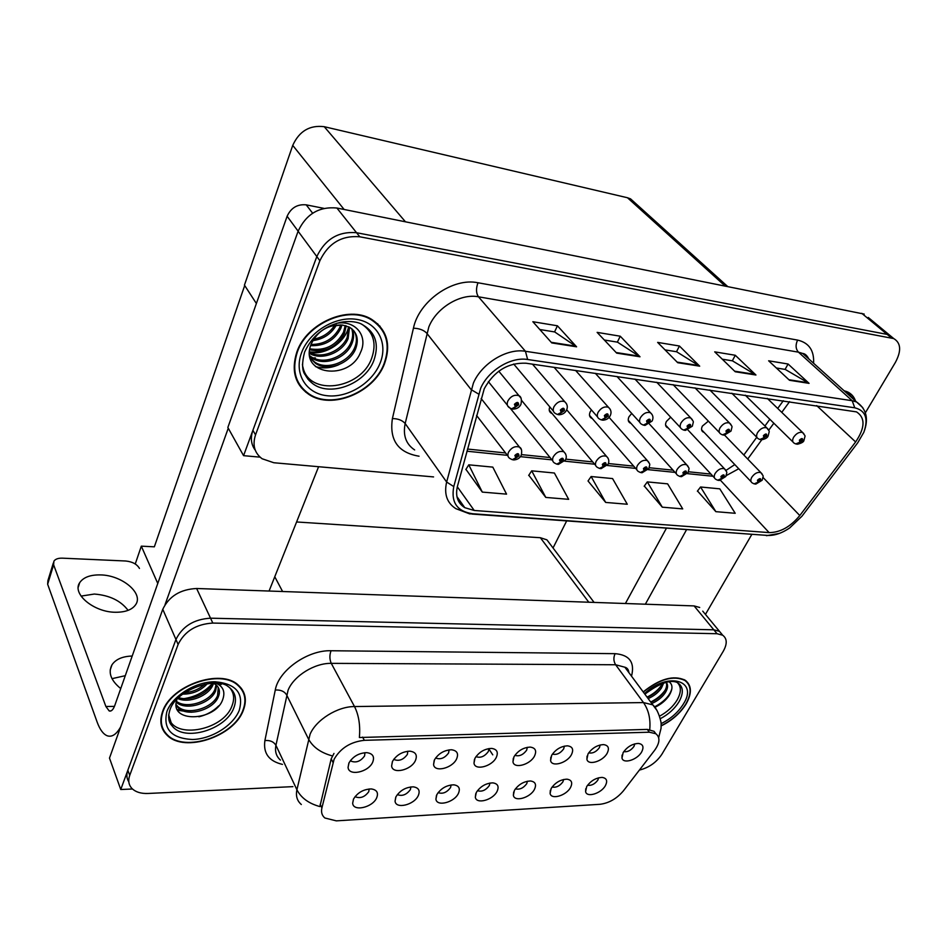 <?xml version="1.0" encoding="UTF-8"?>
<svg xmlns="http://www.w3.org/2000/svg" width="947" height="947" viewBox="0 0 947 947"><rect width="100%" height="100%" fill="white"/><g stroke="black" fill="none" stroke-linecap="round" stroke-linejoin="round"><path stroke-width="1.42" d="M350.449 760.524L351.077 761.151C356.155 763.069 360.653 761.329 364.583 755.919L364.938 752.664M348.887 763.081L348.07 767.319C348.52 776.516 368.537 772.243 372.704 762.169C374.775 756.665 372.798 753.492 366.761 752.652C358.83 752.995 352.864 756.464 348.887 763.081M438.13 792.58L438.177 792.615C442.675 794.213 446.806 792.521 450.559 787.549L451.127 784.933M436.827 794.651L435.928 799.138C436.685 806.962 454.229 802.476 458.372 793.491C460.502 788.52 458.987 785.631 453.814 784.826C446.558 785.099 440.888 788.378 436.827 794.651M397.385 794.521L397.598 794.699C402.297 796.415 406.559 794.711 410.394 789.597L410.903 786.898M395.917 796.853L395.065 801.138C395.68 809.401 414.147 804.95 418.254 795.646C420.326 790.615 418.681 787.679 413.342 786.85C405.79 787.111 399.989 790.437 395.917 796.853M552.089 787.028C556.126 787.821 559.724 786.081 562.92 781.82L563.619 779.476M551.142 788.496L550.112 793.456C551.178 800.097 566.365 795.587 570.544 787.454C572.84 782.66 571.645 779.902 566.957 779.18C560.47 779.488 555.191 782.601 551.142 788.496M514.884 755.315C519.145 756.677 523.075 754.972 526.662 750.202L527.313 747.313M513.972 756.783L512.978 761.862C514.043 769.189 530.284 764.714 534.534 756.002C536.878 750.805 535.434 747.834 530.202 747.1C523.395 747.479 517.985 750.699 513.972 756.783M588.691 752.853C592.656 753.646 596.231 751.906 599.427 747.633L600.185 744.969M587.992 753.954L586.903 759.305C588.123 765.874 602.908 761.388 607.169 753.232C609.608 748.177 608.388 745.301 603.523 744.602C597.166 744.993 591.993 748.118 587.992 753.954M355.137 796.522L355.504 796.853C360.416 798.7 364.832 796.983 368.738 791.716L369.188 788.958M353.48 799.126L352.675 803.186C353.089 811.934 372.573 807.542 376.657 797.883C378.658 792.793 376.894 789.81 371.354 788.946C363.506 789.182 357.552 792.58 353.48 799.126M475.986 756.582L476.104 756.677C480.543 758.216 484.615 756.499 488.332 751.551L488.912 748.568M474.956 758.275L473.997 763.187C474.968 770.929 492.014 766.478 496.264 757.458C498.536 752.19 496.974 749.172 491.564 748.402C484.485 748.781 478.957 752.072 474.956 758.275M393.857 759.186L394.319 759.612C399.172 761.388 403.517 759.648 407.376 754.404L407.802 751.231M392.484 761.412L391.62 765.922C392.283 774.587 411.223 770.231 415.425 760.536C417.58 755.114 415.745 751.989 409.921 751.184C402.297 751.539 396.485 754.948 392.484 761.412M435.667 757.872L435.963 758.121C440.604 759.766 444.806 758.05 448.594 752.948L449.103 749.87M434.484 759.814L433.572 764.537C434.401 772.728 452.358 768.313 456.584 758.973C458.798 753.623 457.105 750.557 451.494 749.764C444.155 750.131 438.485 753.481 434.484 759.814M515.417 788.839C519.595 789.893 523.383 788.164 526.757 783.666L527.42 781.228M514.363 790.473L513.381 795.302C514.363 802.31 530.273 797.8 534.439 789.396C536.689 784.542 535.386 781.749 530.557 780.991C523.821 781.299 518.423 784.459 514.363 790.473M477.454 790.686C481.786 792.023 485.752 790.319 489.327 785.572L489.942 783.039M476.282 792.521L475.335 797.196C476.223 804.595 492.913 800.085 497.068 791.408C499.258 786.495 497.862 783.654 492.854 782.873C485.87 783.169 480.342 786.389 476.282 792.521M623.742 751.658C627.553 752.202 630.974 750.462 633.981 746.414L634.774 743.869M623.126 752.616L621.99 758.062C623.244 764.3 637.402 759.825 641.664 751.918C644.149 746.934 643.037 744.105 638.325 743.431C632.182 743.821 627.127 746.887 623.126 752.616M552.421 754.072C556.54 755.138 560.293 753.41 563.678 748.899L564.388 746.118M551.639 755.351L550.586 760.571C551.746 767.496 567.229 763.022 571.479 754.593C573.87 749.468 572.544 746.544 567.502 745.834C560.932 746.212 555.64 749.385 551.639 755.351M587.542 785.264C591.425 785.821 594.87 784.08 597.877 780.044L598.611 777.795M586.678 786.578L585.601 791.645C586.726 797.966 601.262 793.468 605.441 785.572C607.773 780.849 606.684 778.126 602.15 777.416C595.876 777.747 590.727 780.802 586.678 786.578M164.068 731.688L165.488 732.848M334.102 759.281L321.897 807.921C320.95 812.171 321.933 815.521 324.868 817.995L336.315 820.86L599.889 804.311C608.933 803.186 616.793 798.676 623.457 790.781L654.602 750.332C659.917 742.874 660.308 737.334 655.798 733.712L649.346 732.209L364.323 740.329C350.579 741.832 340.506 748.154 334.102 759.281M170.188 722.147L169.371 721.448M296.589 521.975L540.37 537.718L546.916 539.849L550.302 544.359M702.733 611.135L722.454 634.94L719.436 631.306L713.825 629.814L210.53 618.19C194.005 619.184 182.475 626.275 175.941 639.485L120.754 789.514L132.473 788.993M699.691 607.465L694.104 605.914L196.633 588.501C180.38 589.294 169.099 596.219 162.766 609.288L109.485 758.109L120.754 789.514M135.243 563.986L141.316 546.159L157.758 583.459M141.316 546.159L154.349 546.821L244.705 285.521M566.626 521.004L553.036 547.97M591.437 409.944L590.206 411.815C588.963 414.691 589.33 416.798 591.33 418.112L592.242 418.479M631.732 413.448L629.009 416.739C627.731 419.592 628.062 421.652 630.004 422.93L630.903 423.273M549.816 406.914C548.715 409.731 549.165 411.803 551.154 413.117L552.065 413.496M507.651 405.884L510.303 408.299M670.677 417.201L666.38 421.486C665.066 424.303 665.362 426.328 667.256 427.559L668.156 427.89M708.368 421.155L702.402 426.055C701.064 428.837 701.325 430.826 703.159 432.021L704.047 432.341M305.621 392.07L308.367 393.55M299.654 385.559L300.98 386.506M308.923 379.842L307.834 379.131M868.245 317.446L893.625 338.481L889.6 335.155L887.173 334.409L356.534 232.713C338.399 231.198 325.164 239.141 316.807 256.566L243.568 455.661L260.094 457.152M864.209 314.096L336.895 208.02C319.08 206.375 306.153 214.105 298.104 231.222L227.848 427.476L243.568 455.661M635.295 203.143L630.548 198.858L627.47 197.745L324.241 126.697C309.728 124.897 299.228 131.136 292.741 145.388L244.444 285.118L256.377 303.514M162.576 711.588C159.238 721.247 160.801 729.19 167.252 735.393C184.724 753.102 234.051 736.446 243.272 710.404C247.191 700.141 245.51 691.712 238.253 685.107C220.9 668.156 170.957 685.214 162.576 711.588M161.404 725.627L162.292 727.024M661.16 725.911C672.015 720.549 680.337 713.198 686.161 703.893C692.091 693.192 691.76 685.297 685.143 680.195C673.637 674.832 659.645 678.739 643.191 691.914M301.324 804.5C297.098 800.842 295.618 795.93 296.908 789.762L310.048 734.327C316.014 719.874 337.546 706.45 354.509 706.557C358.806 715.115 360.428 725.438 359.375 737.512L647.31 729.403L654.057 731.333L655.798 733.712M649.737 729.616C650.719 719.057 648.636 710.049 643.487 702.579L354.509 706.557L331.272 663.362C314.641 662.936 293.724 675.921 288.077 690.221L275.932 745.301L296.908 789.762C301.134 797.942 308.793 803.541 319.885 806.572L331.19 758.855L333.971 753.433M170.756 723.449L169.904 722.715M639.403 770.077C648.896 767.721 656.389 762.453 661.882 754.262L723.354 651.11C727.379 643.818 727.142 638.527 722.656 635.2L719.436 631.306L713.825 629.814L210.53 618.19C194.005 619.184 182.475 626.275 175.941 639.485L127.845 770.242C126.294 774.646 126.614 778.493 128.816 781.82M163.606 730.03L162.458 728.752M722.656 635.2L717.045 633.721L212.815 623.067C196.242 624.085 184.677 631.211 178.107 644.445L129.727 775.368C127.881 780.719 128.697 785.17 132.189 788.733C135.871 792.142 141.127 793.716 147.981 793.468L292.919 786.637M686.492 681.71L686.173 680.94M242.645 691.168L242.231 689.582M296.861 351.976C290.978 370.537 295.014 384.707 308.982 394.497C331.829 409.992 373.686 392.721 384.435 363.932C391.36 344.483 387.003 329.568 371.39 319.21C348.508 304.875 306.544 323.057 296.861 351.976M297.808 382.505L299.797 384.849M484.248 388.743C494.085 371.07 507.983 362.559 525.94 363.21L856.514 411.886C865.451 417.781 865.156 427.795 855.626 441.953L799.801 515.535C790.425 526.852 780.198 532.534 769.118 532.605L474.234 510.469L464.788 507.675C457.626 503.094 455.187 495.968 457.448 486.285L484.248 388.743M480.674 388.27L453.767 486.58C450.855 502.443 457.164 511.498 472.707 513.748L767.472 535.422C774.386 535.765 781.76 533.291 789.609 528L801.943 516.233L857.733 442.782L863.794 432.365C868.624 418.704 865.617 410.513 854.762 407.802L527.645 359.505C510.954 356.593 488.19 370.49 480.674 388.27M865.369 412.785L895.389 362.417C901.532 350.899 900.988 342.956 893.767 338.6L889.6 335.155L887.173 334.409L356.534 232.713C338.399 231.198 325.164 239.141 316.807 256.566L252.896 430.293C250.28 437.928 251.073 444.569 255.276 450.204M303.656 389.596L301.182 387.619M776.327 367.981L785.229 369.425L809.069 383.357L788.082 364.015L768.633 360.795L789.502 380.28L809.069 383.357M785.087 369.401L788.082 364.015M722.277 359.185L732.457 360.843L755.943 375.012L735.286 355.267L714.713 351.858L735.227 371.757L755.943 375.012M732.315 360.819L735.286 355.267M539.814 329.52L554.705 331.947L576.593 346.815L557.416 325.792L532.853 321.72L551.77 342.921L576.593 346.815M554.575 331.923L557.416 325.792M604.328 340.009L617.48 342.151L640.006 356.782L620.249 336.209L597.131 332.373L616.686 353.124L640.006 356.782M617.349 342.127L620.249 336.209M665.043 349.881L676.632 351.763L699.691 366.169L679.437 346.01L657.644 342.4L677.721 362.713L699.691 366.169M676.489 351.751L679.437 346.01M855.532 401.078C854.147 396.876 851.507 393.822 847.601 391.928L844.026 390.697M893.767 338.6L359.777 236.786C341.583 235.282 328.289 243.272 319.885 260.733L255.536 434.874C252.269 445.019 254.459 452.962 262.094 458.739L273.813 462.74L433.572 476.921M697.501 491.02L715.861 511.664L735.215 513.286L719.791 488.841L700.555 486.995L697.371 491.185M528.793 475.24L545.792 497.424L568.662 499.329L554.386 473.015L531.705 470.837L528.675 475.43M465.948 469.369L482.307 492.097L506.55 494.133L492.807 467.12L468.777 464.823L465.817 469.558M644.303 486.048L662.284 507.178L682.716 508.894L667.623 483.846L647.322 481.905L644.173 486.225M605.689 502.431L627.281 504.242L612.567 478.578L591.129 476.53L588.028 480.981L605.689 502.431L591.129 476.53M545.792 497.424L531.705 470.837M482.307 492.097L468.777 464.823M662.284 507.178L647.322 481.905M715.861 511.664L700.555 486.995M299.927 385.05L298.565 383.855M849.79 393.703L849.104 392.745M381.227 328.573L379.735 325.886M755.09 484.095L760.701 480.567C760.974 478.105 759.896 477.998 757.47 480.236L757.979 482.224L758.44 480.33L759.66 479.715L758.121 482.236M757.979 482.224L754.12 483.87L752.285 482.946C750.569 481.857 750.379 479.975 751.74 477.312C754.558 473.334 757.6 471.772 760.879 472.636L762.086 473.891M796.711 444.19L802.594 440.568C802.914 438.035 801.86 437.893 799.41 440.166L799.848 442.225L800.369 440.284L801.564 439.657L799.99 442.249M799.848 442.225L795.705 443.93L794.154 443.149C792.343 442.036 792.166 440.071 793.622 437.23C796.403 433.288 799.41 431.702 802.63 432.507L803.837 433.679M81.051 596.101L94.298 594.053C109.497 595.249 120.766 600.682 128.094 610.365M115.558 612.259C93.907 612.318 71.735 593.805 79.69 582.677C83.395 577.291 90.356 574.699 100.571 574.912C121.962 575.196 143.66 593.236 135.752 604.553C132.237 609.714 125.513 612.283 115.558 612.259M111.995 678.668L125.276 675.684M120.731 688.576C110.835 680.479 107.922 672.559 111.983 664.806C115.783 659.254 122.518 656.33 132.201 656.034M184.12 698.614C195.579 696.838 204.943 691.855 212.187 683.639M313.291 357.966L315.363 357.907M323.862 208.364L306.224 204.848L312.64 213.217M228.263 428.198L165.038 604.671M318.594 466.717L269.078 591.035M120.683 726.846C116.434 734.422 111.947 737.393 107.2 735.772C103.235 734.162 99.873 729.581 97.127 722.052L47.646 584.228L47.906 580.618L53.328 562.98M139.458 568.425C136.995 564.175 132.414 561.701 125.726 561.003L62.36 558.162C58.169 558.055 55.34 559.073 53.872 561.228L53.624 564.803L105.886 706.486L114.433 706.379M105.886 706.486L109.189 710.937C111.32 711.588 113.19 709.765 114.8 705.444L287.119 216.259C291.013 207.819 297.382 204.019 306.224 204.848M686.492 529.799L645.357 604.21M751.729 534.582L705.444 614.414M625.411 603.511L666.368 528.319M718.631 480.449L724.277 476.85C724.491 474.329 723.378 474.222 720.916 476.507L721.484 478.531L721.922 476.613L723.177 475.974L721.638 478.555M721.484 478.531L717.66 480.224L715.754 479.265C713.979 478.14 713.754 476.223 715.092 473.524C717.933 469.44 721.069 467.865 724.491 468.789L725.781 470.162M680.751 476.661L686.421 472.979C686.587 470.41 685.427 470.292 682.929 472.624L683.568 474.707L683.983 472.731L685.273 472.091L683.722 474.719M683.568 474.707L679.78 476.436L677.792 475.43C675.957 474.269 675.696 472.316 677.01 469.582C679.875 465.391 683.107 463.793 686.682 464.788L688.067 466.315M641.356 472.719L647.061 468.966C647.168 466.338 645.961 466.208 643.427 468.599L644.149 470.718L644.528 468.706L645.854 468.055L644.303 470.73M644.149 470.718L640.409 472.506L638.314 471.452C636.431 470.245 636.124 468.256 637.402 465.498C640.314 461.189 643.629 459.567 647.369 460.621L648.861 462.325M760.808 439.751L766.715 436.058C766.999 433.454 765.898 433.324 763.412 435.644L763.921 437.751L764.407 435.762L765.638 435.123L764.063 437.763M763.921 437.751L759.802 439.491L758.192 438.674C756.322 437.526 756.097 435.513 757.529 432.649C760.334 428.6 763.424 426.99 766.774 427.843L768.076 429.145M723.496 435.135L729.439 431.358C729.663 428.707 728.515 428.565 725.994 430.932L726.574 433.087L727.036 431.063L728.302 430.412L726.728 433.099M726.574 433.087L722.49 434.886L720.809 434.034C718.868 432.838 718.607 430.79 720.016 427.878C722.857 423.723 726.018 422.09 729.521 423.013L730.93 424.457M684.681 430.34L690.659 426.481C690.837 423.771 689.641 423.617 687.084 426.032L687.735 428.233L688.161 426.162L689.463 425.511L687.889 428.257M687.735 428.233L683.698 430.092L681.923 429.192C679.922 427.961 679.615 425.866 681 422.93C683.864 418.645 687.12 417 690.777 417.982L692.293 419.592M644.291 425.357L650.293 421.403C650.411 418.621 649.168 418.467 646.564 420.93L647.298 423.191L647.689 421.072L649.038 420.397L647.464 423.214M647.298 423.191L643.309 425.096L641.45 424.161C639.379 422.883 639.024 420.752 640.373 417.769C643.273 413.365 646.635 411.685 650.459 412.75L652.092 414.549M229.517 687.522C233.933 692.494 234.785 698.531 232.062 705.645C223.243 731.759 169.454 740.234 168.72 714.878L168.708 714.784M163.014 711.576C171.3 685.486 220.722 668.606 237.898 685.379C245.084 691.926 246.741 700.259 242.858 710.404C233.743 736.186 184.937 752.676 167.643 735.144C161.25 729.001 159.712 721.141 163.014 711.576M241.284 688.244L241.816 689.783M214.282 682.444C223.125 685.711 225.836 691.689 222.415 700.378C214.389 721.413 168.791 723.177 176.84 699.857M207.298 683.734C200.835 690.671 192.632 694.139 182.676 694.151M204.824 684.172C199.19 689.238 192.501 692.068 184.76 692.659M213.537 683.284L212.909 685.001C208.6 695.654 189.293 703.822 177.657 698.531M212.353 683.261L212.246 683.521C208.091 693.606 190.501 701.715 178.604 697.608M216.709 685.427L215.573 690.955C210.826 703.479 185.92 711.221 176.249 702.224M216.046 684.835L214.91 689.463C210.281 701.549 186.654 709.445 176.426 701.325M213.418 683.225L216.07 684.859C219.597 688.031 220.331 692.079 218.272 696.968C213.359 709.883 187.257 717.542 178.119 707.705L176.095 705.172M218.272 687.427L217.597 695.465C212.696 708.38 186.606 716.015 177.48 706.178L176.071 704.568M161.842 725.449L161.073 723.993M219.917 683.71L221.125 684.598M191.531 712.251L177.598 710.25M218.769 705.811C213.312 711.28 206.683 714.938 198.882 716.784M185.233 711.493L177.172 709.433M361.47 323.992C373.485 331.9 376.882 343.347 371.65 358.321C360.783 389.572 308.45 396.71 302.851 366.738C304.07 372.881 306.899 378.125 311.326 382.47C305.917 377.817 302.957 371.733 302.436 364.24M297.334 352.047C306.923 323.424 348.449 305.431 371.082 319.624C386.542 329.876 390.839 344.625 383.997 363.873C373.367 392.366 331.947 409.459 309.326 394.13C295.511 384.435 291.51 370.407 297.334 352.047M377.581 323.696L379.333 326.218M336.469 323.353C355.279 319.707 368.596 336.149 360.464 352.544C349.431 381.333 298.613 375.225 311.149 344.104C317.719 330.716 328.207 324.383 342.625 325.081L349.538 327.236L348.094 338.706C342.483 352.473 322.063 361.044 309.456 353.385M336.481 324.951C331.201 334.031 323.306 339.251 312.77 340.624M334.765 325.176C329.698 332.87 322.667 337.523 313.658 339.144M341.962 324.987L340.79 328.455C334.457 340.47 324.395 346.188 310.604 345.643M340.731 324.88L339.89 327.188C333.9 338.706 324.265 344.471 311.007 344.483M346.188 325.827L344.424 333.557C336.659 347.419 325.07 352.829 309.645 349.798M345.217 325.555L343.512 332.279C336.114 345.691 324.88 351.207 309.811 348.816M348.804 326.857L347.17 337.416C341.689 350.804 322.181 359.422 309.444 352.533M352.343 329.225C354.166 333.9 353.989 338.789 351.787 343.903C346.01 358.155 324.43 366.655 312.025 358.084L309.776 356.38M351.704 328.692C353.207 333.178 352.923 337.819 350.863 342.601C345.099 356.841 323.543 365.329 311.137 356.759L309.657 355.693M349.538 327.236C357.126 332.172 359.114 339.476 355.516 349.159C349.692 363.435 328.029 371.993 315.588 363.423L310.154 358.037M354.024 330.988C356.995 336.067 357.185 341.678 354.58 347.833C348.768 362.109 327.117 370.656 314.7 362.085L310.119 357.895M342.625 325.081L329.177 326.17M298.258 382.245L296.518 379.723M348.614 326.762C345.655 341.891 325.886 355.646 309.456 352.402M338.955 364.631C331.166 368.146 323.329 368.797 315.446 366.56M331.758 347.135C324.703 351.219 317.269 352.781 309.468 351.822M677.176 682.444C681.402 686.504 681.402 692.352 677.141 700.011C673.08 706.616 667.233 712.002 659.597 716.157M643.321 692.079C659.621 679.011 673.471 675.14 684.882 680.443C691.428 685.498 691.76 693.311 685.888 703.893C680.135 713.103 671.897 720.371 661.16 725.686M685.51 680.443L685.877 681.177M668.026 681.106C672.903 683.829 673.234 688.694 669.008 695.702C665.729 700.484 661.16 704.284 655.3 707.101M654.566 687.037L646.28 692.908M663.669 683.036L661.444 688.019C658.366 692.529 653.927 696.057 648.15 698.602M662.237 683.509L660.533 686.8C657.443 691.31 653.016 694.826 647.251 697.371M666.215 682.361C668.333 684.918 667.978 688.433 665.161 692.92C662.048 697.43 657.597 700.969 651.808 703.526M666.143 682.373C667.209 684.953 666.57 688.067 664.226 691.689C661.124 696.211 656.685 699.738 650.897 702.295M671.908 688.576C669.896 695.607 664.238 701.644 654.933 706.675M665.114 690.197C661.645 695.074 656.839 699.016 650.696 702.023M661.314 685.498C657.857 690.304 653.099 694.187 647.061 697.122M844.653 391.265L847.352 392.271L854.916 400.522M848.074 392.165L848.82 393.064M600.374 468.623L606.104 464.788C606.139 462.1 604.884 461.97 602.328 464.397L603.121 466.575L603.464 464.515L604.837 463.852L603.286 466.587M603.121 466.575L599.427 468.41L597.237 467.297C595.296 466.042 594.941 464.03 596.196 461.236C599.131 456.797 602.552 455.152 606.471 456.3L608.069 458.194M557.7 464.361L563.441 460.431C563.418 457.673 562.104 457.543 559.511 460.029L560.399 462.254L560.695 460.147L562.104 459.484L560.565 462.266M560.399 462.254L556.765 464.137L554.445 462.976C552.444 461.674 552.054 459.615 553.273 456.797C556.244 452.228 559.784 450.571 563.879 451.802L565.608 453.909M560.6 460.42L561.109 461.047M513.215 459.911L518.98 455.886C518.885 453.068 517.512 452.938 514.872 455.471L515.855 457.756L516.115 455.602L517.571 454.927L516.044 457.768M516.02 455.898L516.506 456.513M515.855 457.756L512.291 459.697L509.853 458.466C507.793 457.117 507.343 455.022 508.527 452.181C511.534 447.469 515.192 445.777 519.489 447.114L521.347 449.482M516.032 455.827L516.577 456.513M602.221 420.148L608.246 416.112C608.294 413.259 606.991 413.093 604.364 415.615L605.18 417.935L605.524 415.769L606.92 415.082L605.346 417.958M605.18 417.935L601.25 419.9L599.285 418.917C597.155 417.58 596.74 415.413 598.054 412.383C600.99 407.849 604.446 406.156 608.459 407.293L610.223 409.305M558.363 414.727L564.4 410.584C564.376 407.672 563.027 407.506 560.352 410.075L561.263 412.454L561.571 410.229L563.003 409.542L561.441 412.478M561.263 412.454L557.392 414.478L555.309 413.437C553.107 412.063 552.657 409.838 553.936 406.784C556.895 402.108 560.47 400.392 564.672 401.623L566.578 403.872M561.476 410.572L561.997 411.187M512.587 409.08L518.648 404.831C518.542 401.836 517.133 401.658 514.422 404.298L515.428 406.737L515.689 404.452L517.169 403.753L517.382 404.665L515.618 406.76M515.594 404.819L516.091 405.434M515.428 406.737L511.629 408.832L509.427 407.719C507.154 406.287 506.633 404.026 507.876 400.924C510.871 396.106 514.576 394.366 518.98 395.704L521.051 398.237M515.606 404.748L516.162 405.446M332.989 762.418L331.19 758.855M162.766 609.288L178.107 644.445M196.633 588.501L212.815 623.067M694.104 605.914L717.045 633.721M274.772 576.759L282.597 591.508M540.37 537.718L588.785 602.221M649.346 732.209L647.31 729.403M364.323 740.329L362.618 737.109M321.897 807.921L320.169 804.334M861.782 313.327L891.328 337.854M298.104 231.222L319.885 260.733M336.895 208.02L359.777 236.786M324.241 126.697L405.434 221.776M292.741 145.388L344.128 209.476M627.47 197.745L724.964 285.876M615.088 653.667C613.336 657.573 613.514 661.266 615.633 664.758L331.272 663.362C329.532 659.384 329.449 655.182 331.036 650.743L615.088 653.667C629.518 654.874 634.987 662.367 631.519 676.158M629.282 673.151L624.878 667.221L615.633 664.758L643.487 702.579L652.803 704.864L657.111 710.629M332.361 755.919C320.879 752.818 312.912 747.183 308.485 739.003L286.598 694.849C284.289 691.274 280.513 689.676 275.269 690.043C278.536 670.464 307.763 649.867 331.036 650.743M628.701 671.423L628.488 672.086M282.455 764.395C268.924 761.21 263.077 753.256 264.9 740.554L275.269 690.043M129.727 775.368L127.845 770.242M264.9 740.554C270.025 740.116 273.695 741.702 275.932 745.301C274.737 751.433 276.252 756.369 280.442 760.11M419.048 456.205C398.119 452.702 389.241 440.166 392.401 418.586L413.437 328.207C418.858 301.205 452.784 277.317 477.975 282.762L797.599 340.091C795.362 344.933 795.646 348.946 798.451 352.166L478.472 296.802C460.467 293.191 436.378 307.775 428.825 326.964L405.174 423.534C402.795 435.312 405.955 444.119 414.656 449.943M797.599 340.091C808.939 342.743 814.266 350.461 813.591 363.246M809.081 359.185L802.76 353.48L798.451 352.166L852.182 400.723L856.526 401.966L862.8 407.66M472.707 513.748L469.736 513.901L455.803 508.634C446.96 502.928 443.906 494.062 446.641 482.035L473.382 383.144C481.656 363.399 506.941 347.975 525.455 351.29L527.645 359.505M478.602 394.059L471.109 389.572L426.766 333.214C423.723 330.053 419.272 328.384 413.437 328.207M767.472 535.422L471.902 514.055M392.401 418.586C398.036 418.61 402.297 420.267 405.174 423.534L446.641 482.035L453.767 486.58M854.762 407.802L852.182 400.723L525.455 351.29L478.472 296.802C476.057 293.191 475.891 288.515 477.975 282.762M255.536 434.874L252.896 430.293M769.118 532.605L720.525 480.342M726.254 475.583L738.755 468.741M799.801 515.535L763.033 477.477M855.626 441.953L816.681 405.588M747.716 459.035L761.767 439.775M768.692 430.281L773.841 423.214M781.76 412.359L789.585 401.646M474.234 510.469L457.318 486.794M466.918 451.21L507.414 455.329M520.4 456.643L551.935 459.863M564.732 461.165L594.633 464.208M607.264 465.486L635.65 468.386M648.115 469.653L675.057 472.387M687.38 473.642L712.961 476.246M710.795 473.914L710.084 473.985M698.922 365.554L677.141 362.121M639.261 356.167L616.118 352.521M575.859 346.188L551.225 342.305M755.161 374.408L734.635 371.177M808.276 382.766L788.898 379.723M53.624 564.803L47.646 584.228M298.127 231.175L287.119 216.259M168.72 714.878L172.212 725.97C170.72 724.479 166.79 720.418 169.821 710.274C175.858 689.475 216.354 676.608 228.026 686.433C235.258 691.63 237.212 698.744 233.873 707.776C226.357 729.51 184.274 742.259 172.212 725.97L168.649 715.305M166.909 711.517C172.614 695.808 195.544 681.651 215.005 681.757C236.016 683.663 244.077 693.228 239.2 710.463C233.128 725.651 211.56 739.074 192.442 739.5C171.336 738.364 162.825 729.036 166.909 711.517M171.135 724.195L170.058 723.023M373.911 360.322C365.033 384.707 328.325 397.965 311.326 382.47L304.662 374.136C301.951 369.803 301.927 362.452 304.603 352.083C311.989 336.209 323.945 326.301 340.458 322.359C347.975 320.997 354.545 321.353 360.168 323.424C375.071 330.953 379.652 343.252 373.911 360.322M301.596 352.627C309.207 331.722 335.487 315.884 356.593 319.364C377.829 322.548 388.341 343.382 380.031 363.328C372.029 383.322 347.513 398.261 326.774 395.692C305.928 393.431 293.653 373.485 301.596 352.627M310.285 381.416L309.113 380.516M644.871 694.175C659.361 683.32 670.156 679.425 677.235 682.467C683.343 686.279 683.947 692.707 679.023 701.739C674.69 708.747 668.464 714.393 660.331 718.678M644.481 693.642C667.73 671.305 698.779 680.419 683.438 703.929C678.241 712.262 670.796 718.832 661.089 723.662M350.639 760.287L351.077 761.151M349.041 762.749L348.07 767.319M436.472 795.421L435.928 799.138M395.751 797.196L395.065 801.138M550.325 790.343L550.112 793.456M513.321 758.251L512.978 761.862M587.057 756.132L586.903 759.305M353.527 799.031L352.675 803.186M474.471 759.34L473.997 763.187M393.988 759.009L394.319 759.612M392.401 761.589L391.62 765.922M434.188 760.453L433.572 764.537M513.688 791.988L513.381 795.302M475.761 793.681L475.335 797.196M622.061 755.09L621.99 758.062M550.834 757.186L550.586 760.571M585.743 788.733L585.601 791.645M546.916 539.849L594.089 602.41M589.744 416.289L591.33 418.112M628.524 421.273L630.004 422.93M549.449 411.081L551.154 413.117M665.871 426.067L667.256 427.559M701.869 430.672L703.159 432.021M630.548 198.858L727.545 286.396M628.879 672.607C628.559 669.624 627.222 667.824 624.878 667.221L652.803 704.864C658.875 710.155 661.657 724.064 661.124 724.1L661.042 728.373L658.674 737.642M808.892 359.02C806.998 355.468 804.95 353.622 802.76 353.48L856.526 401.966C866.541 408.82 868.955 418.953 863.794 432.365M779.334 533.433L766.454 535.694M464.788 507.675L456.928 496.595M467.498 449.056L505.591 452.962M521.525 454.607L550.053 457.543M565.844 459.165L592.727 461.923M608.376 463.533L633.697 466.137M649.216 467.735L673.08 470.185M688.469 471.772L710.948 474.08M725.947 470.434L734.789 464.586M743.821 455.022L756.76 437.242M764.927 426.008L769.828 419.272M777.7 408.441L783.311 400.723M492.76 754.854L488.972 749.077M724.597 435.158L760.879 472.636C763.898 477.264 763.507 474.423 762.146 480.247L755.848 484.095M701.597 429.772L751.101 481.692M767.307 398.391L802.63 432.507C805.779 437.206 805.4 434.152 803.967 440.308C803.861 441.847 801.707 443.149 797.504 444.214M745.265 395.183L792.959 441.977M79.69 582.677L78.258 587.176M111.983 664.806L110.195 670.014M109.189 710.937L110.965 710.913M687.924 429.962L724.491 468.789C727.58 473.464 727.118 470.754 725.816 476.495L719.377 480.46M665.611 425.156L714.476 477.88M649.429 424.031L686.682 464.788C689.854 469.511 689.309 466.978 688.067 472.612L681.497 476.672M628.275 420.35L676.418 473.902M609.087 417.367L647.369 460.621C650.601 465.391 650.033 462.965 648.825 468.564L642.102 472.731M589.508 415.342L636.834 469.748M731.818 393.218L766.774 427.843C769.947 432.53 769.591 429.547 768.195 435.774C767.674 437.692 765.484 439.029 761.601 439.775M709.859 390.022L756.902 437.384M694.991 387.856L729.521 423.013C732.777 427.748 732.362 424.907 731.013 431.063L724.277 435.17M673.128 384.66L719.424 432.59M656.733 382.28L690.777 417.982C694.139 422.776 693.642 420.125 692.352 426.162L685.474 430.376M634.975 379.108L680.419 427.594M616.959 376.48L650.459 412.75C653.075 414.987 653.631 417.757 652.116 421.048L645.073 425.381M595.332 373.319L639.829 422.374M170.164 723.224L171.158 724.242M237.898 685.379L237.484 684.48M177.48 706.178L178.119 707.705M168.59 717.21L169.099 718.453M371.082 319.624L370.36 318.654M311.137 356.759L312.025 358.084M314.688 362.085L315.588 363.423M302.981 369.01L303.703 370.135M684.882 680.443L684.279 679.674M847.352 392.271L846.417 391.419M566.708 409.779L606.471 456.3C608.945 458.715 609.466 461.39 608.01 464.35L601.12 468.635M549.236 410.122L595.651 465.403M521.655 400.486L563.879 451.802C566.389 454.311 566.933 457.022 565.489 459.958L558.434 464.373M510.267 408.275L552.74 460.858M481.147 398.545L519.489 447.114C521.631 448.18 522.199 450.938 521.193 455.377C519.761 458.159 517.346 459.674 513.949 459.922M476.578 415.473L508.006 456.099M575.587 370.443L608.459 407.293C611.123 409.696 611.703 412.501 610.211 415.733C608.767 418.467 606.364 419.947 603.002 420.184M554.102 367.318L597.533 416.917M532.498 364.169L564.672 401.623C567.371 404.12 567.999 406.973 566.519 410.181C565.051 413.022 562.589 414.549 559.132 414.762M513.688 364.015L553.427 411.199M498.785 371.177L518.98 395.704C521.264 396.698 521.915 399.587 520.933 404.393C519.453 407.34 516.92 408.915 513.357 409.104M488.368 381.629L507.391 405.198"/></g></svg>
